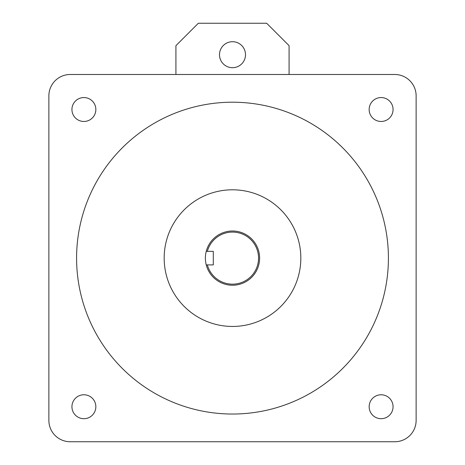 <?xml version="1.0" encoding="UTF-8"?>
<svg xmlns="http://www.w3.org/2000/svg" width="465" height="465" viewBox="0 0 465 465"><rect width="100%" height="100%" fill="white"/><g stroke="black" fill="none" stroke-linecap="round" stroke-linejoin="round"><path stroke-width="0.7" d="M95.848 109.513A11.956 11.956 0 0 1 83.892 121.47A11.956 11.956 0 0 1 71.936 109.513A11.956 11.956 0 0 1 83.892 97.557A11.956 11.956 0 0 1 95.848 109.513M95.848 406.736A11.956 11.956 0 0 1 83.892 418.692A11.956 11.956 0 0 1 71.936 406.736A11.956 11.956 0 0 1 83.892 394.773A11.956 11.956 0 0 1 95.848 406.736M393.065 406.736A11.956 11.956 0 0 1 381.108 418.692A11.956 11.956 0 0 1 369.152 406.736A11.956 11.956 0 0 1 381.108 394.773A11.956 11.956 0 0 1 393.065 406.736M393.065 109.513A11.956 11.956 0 0 1 381.108 121.47A11.956 11.956 0 0 1 369.152 109.513A11.956 11.956 0 0 1 381.108 97.557A11.956 11.956 0 0 1 393.065 109.513M76.585 258.122A155.915 155.915 0 0 1 232.5 102.207A155.915 155.915 0 0 1 388.415 258.122A155.915 155.915 0 0 1 232.5 414.036A155.915 155.915 0 0 1 76.585 258.122M219.497 54.701A13.003 13.003 0 0 1 232.5 41.705A13.003 13.003 0 0 1 245.503 54.701A13.003 13.003 0 0 1 232.5 67.704A13.003 13.003 0 0 1 219.497 54.701M300.826 258.122A68.326 68.326 0 0 1 232.5 326.447A68.326 68.326 0 0 1 164.174 258.122A68.326 68.326 0 0 1 232.5 189.796A68.326 68.326 0 0 1 300.826 258.122M206.942 264.899L206.245 264.899A27.115 27.115 0 0 0 259.615 258.122A27.115 27.115 0 0 0 206.245 251.344A27.115 27.115 0 0 0 206.245 264.899L213.29 264.899L213.29 251.344L207.349 251.344A26.052 26.052 0 0 1 258.552 258.122A26.052 26.052 0 0 1 207.349 264.899M206.245 251.344L207.349 251.344M48.872 420.401L48.872 95.848A21.349 21.349 0 0 1 70.227 74.493L394.773 74.493A21.349 21.349 0 0 1 416.129 95.848L416.129 420.401A21.349 21.349 0 0 1 394.773 441.75L70.227 441.75A21.349 21.349 0 0 1 48.872 420.401M175.915 74.493L175.915 45.675L198.34 23.25L266.66 23.25L289.085 45.675L289.085 74.493"/></g></svg>
